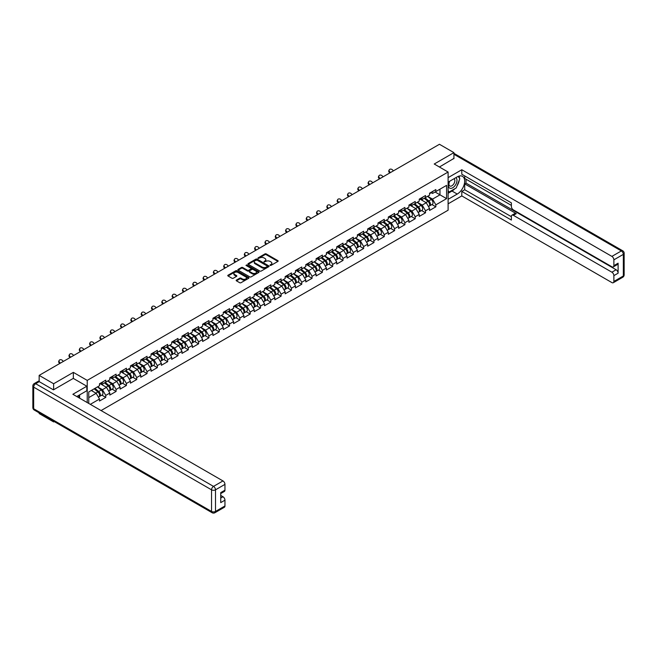 <?xml version="1.0" encoding="UTF-8"?>
<svg xmlns="http://www.w3.org/2000/svg" width="657" height="657" viewBox="0 0 657 657"><rect width="100%" height="100%" fill="white"/><g stroke="black" fill="none" stroke-linecap="round" stroke-linejoin="round"><path stroke-width="0.99" d="M270.101 265.395L271.012 265.395L277.903 261.412A0.92 0.534 0 0 0 277.903 260.665L266.225 253.922A0.92 0.534 0 0 0 264.927 253.922L258.029 257.905L258.029 258.431L259.827 257.914A2.94 1.692 0 0 1 263.983 257.914L264.96 258.472A2.94 1.692 0 0 1 265.822 259.671A2.94 1.692 0 0 1 264.96 260.87L264.065 261.913L265.863 261.396A2.94 1.692 0 0 1 270.019 261.396L270.996 261.962A2.94 1.692 0 0 1 271.858 263.161A2.94 1.692 0 0 1 270.996 264.36L270.101 265.395L270.101 264.87M236.438 280.079A0.92 0.534 0 0 0 236.438 280.826L239.715 282.715A0.92 0.534 0 0 0 241.012 282.715L248.666 278.297A0.92 0.534 0 0 0 248.666 277.55L236.988 270.799A0.92 0.534 0 0 0 235.691 270.799L228.028 275.226A0.92 0.534 0 0 0 228.028 275.973L231.987 278.256A0.92 0.534 0 0 0 233.284 278.256L236.561 276.367A0.92 0.534 0 0 0 236.561 275.62L234.598 274.486A2.456 1.421 0 0 1 233.884 273.484A2.456 1.421 0 0 1 235.395 272.17A2.456 1.421 0 0 1 238.072 272.483L245.767 276.917A2.456 1.421 0 0 1 246.482 277.919A2.456 1.421 0 0 1 244.971 279.233A2.456 1.421 0 0 1 242.293 278.921L241.012 278.182A0.92 0.534 0 0 0 239.715 278.182L236.438 280.079L236.438 280.826L239.715 278.946L239.715 278.182M73.346 372.371L53.636 383.745L39.157 375.385L439.451 144.277L453.93 152.638L434.228 164.012L448.107 172.035L87.225 380.387L73.346 372.371L73.346 378.44M259.893 271.062A0.92 0.534 0 0 0 261.19 271.062L268.853 266.643A0.92 0.534 0 0 0 268.853 265.896L257.166 259.145A0.92 0.534 0 0 0 255.869 259.145L248.215 263.572A0.92 0.534 0 0 0 248.215 264.319L259.893 271.062M246.235 265.535L246.884 265.625L246.884 264.861L258.759 271.719A0.92 0.534 0 0 1 258.759 272.466L251.105 276.893A0.92 0.534 0 0 1 249.808 276.893L238.121 270.15L241.398 268.27L241.398 267.506L238.121 269.395A0.92 0.534 0 0 0 238.121 270.15L238.121 269.395M241.398 268.27A0.92 0.534 0 0 1 242.696 268.27L242.696 267.506A0.92 0.534 0 0 0 241.398 267.506M242.696 267.506L247.434 270.241A0.92 0.534 0 0 0 248.732 270.241L250.908 268.984A0.92 0.534 0 0 0 250.908 268.237L245.973 265.387L246.884 264.861M87.225 402.56L87.225 380.387M101.079 410.559L448.107 210.207L448.107 172.035M101.851 395.128L105.777 397.395L105.777 395.407L102.467 389.683L97.573 386.858M105.777 397.395L99.494 401.016L99.494 399.037L90.305 404.342M88.752 403.439L88.752 391.95L99.494 385.749L99.494 383.762L105.777 380.14L105.777 382.119L109.809 379.795L109.809 377.808L116.092 374.178L116.092 376.165L120.124 373.841L120.124 371.854L126.407 368.224L126.407 370.211L130.439 367.887L130.439 365.9L136.722 362.27L136.722 364.257L140.754 361.925L140.754 359.946L147.037 356.316L147.037 358.303L151.069 355.971L151.069 353.992L157.352 350.362L157.352 352.349L161.384 350.017L161.384 348.029L167.666 344.408L167.666 346.395L171.699 344.063L171.699 342.075L177.981 338.454L177.981 340.433L182.014 338.109L182.014 336.121L188.296 332.499L188.296 334.479L192.329 332.155L192.329 330.167L198.611 326.537L198.611 328.525L202.643 326.2L202.643 324.213L208.926 320.583L208.926 322.571L212.958 320.238L212.958 318.259L219.241 314.629L219.241 316.617L223.273 314.284L223.273 312.305L229.548 308.675L229.548 310.662L233.588 308.33L233.588 306.351L239.862 302.721L239.862 304.708L243.903 302.376L243.903 300.389L250.177 296.767L250.177 298.754L254.218 296.422L254.218 294.435L260.492 290.813L260.492 292.792L264.533 290.468L264.533 288.48L270.807 284.859L270.807 286.838L274.848 284.514L274.848 282.526L281.122 278.897L281.122 280.884L285.154 278.56L285.154 276.572L291.437 272.942L291.437 274.93L295.469 272.598L295.469 270.618L301.752 266.988L301.752 268.976L305.784 266.643L305.784 264.664L312.067 261.034L312.067 263.022L316.099 260.689L316.099 258.702L322.382 255.08L322.382 257.068L326.414 254.735L326.414 252.748L332.697 249.126L332.697 251.105L336.729 248.781L336.729 246.794L343.011 243.172L343.011 245.151L347.044 242.827L347.044 240.84L353.326 237.21L353.326 239.197L357.359 236.873L357.359 234.886L363.641 231.256L363.641 233.243L367.674 230.919L367.674 228.932L373.956 225.302L373.956 227.289L377.989 224.957L377.989 222.978L384.271 219.348L384.271 221.335L388.303 219.003L388.303 217.024L394.586 213.394L394.586 215.381L398.618 213.049L398.618 211.061A3.088 1.782 60 0 1 398.618 211.168M400.318 210.593L401.599 211.332L404.901 209.427L404.901 207.44L398.618 211.061M404.901 209.427L408.933 207.095L408.933 205.107L415.216 201.485L415.216 203.465L419.248 201.141L419.248 199.153L425.531 195.531L425.531 197.511L429.563 195.186L429.563 193.199L435.846 189.569L435.846 191.557L446.588 185.356L446.588 198.636L435.846 204.844L432.536 199.12L427.65 196.295M431.92 204.565L435.846 206.824L435.846 204.844M435.846 206.824L429.563 210.454L429.563 208.466L425.531 210.798L422.221 205.074L417.335 202.249M421.605 210.519L425.531 212.786L425.531 210.798M425.531 212.786L419.248 216.408L419.248 214.42L415.216 216.753L411.906 211.028L407.02 208.203M411.29 216.473L415.216 218.74L415.216 216.753M415.216 218.74L408.933 222.362L408.933 220.382L404.901 222.707L401.599 216.982L396.705 214.157M400.975 222.427L404.901 224.694L404.901 222.707M404.901 224.694L398.618 228.316L398.618 226.337L394.586 228.661L391.285 222.937L386.39 220.111M390.66 228.381L394.586 230.648L394.586 228.661M394.586 230.648L388.303 234.278L388.303 232.291L384.271 234.615L380.97 228.891L376.075 226.065M380.346 234.335L384.271 236.602L384.271 234.615M384.271 236.602L377.989 240.232L377.989 238.245L373.956 240.577L370.655 234.845L365.76 232.02M370.031 240.29L373.956 242.556L373.956 240.577M373.956 242.556L367.674 246.186L367.674 244.199L363.641 246.531L360.34 240.799L355.445 237.974M359.716 246.252L363.641 248.51L363.641 246.531M363.641 248.51L357.359 252.14L357.359 250.153L353.326 252.485L350.025 246.761L345.13 243.936M349.409 252.206L353.326 254.473L353.326 252.485M353.326 254.473L347.044 258.094L347.044 256.107L343.011 258.439L339.71 252.715L334.815 249.89M339.094 258.16L343.011 260.427L343.011 258.439M343.011 260.427L336.729 264.048L336.729 262.069L332.697 264.393L329.395 258.669L324.501 255.844M328.779 264.114L332.697 266.381L332.697 264.393M332.697 266.381L326.414 270.002L326.414 268.023L322.382 270.347L319.08 264.623L314.186 261.798M318.464 270.068L322.382 272.335L322.382 270.347M322.382 272.335L316.099 275.965L316.099 273.977L312.067 276.301L308.765 270.577L303.871 267.752M308.149 276.022L312.067 278.289L312.067 276.301M312.067 278.289L305.784 281.919L305.784 279.931L301.752 282.255L298.45 276.531L293.556 273.706M297.835 281.976L301.752 284.243L301.752 282.255M301.752 284.243L295.469 287.873L295.469 285.885L291.437 288.218L288.136 282.485L283.241 279.66M287.52 287.938L291.437 290.197L291.437 288.218M291.437 290.197L285.154 293.827L285.154 291.839L281.122 294.172L277.821 288.439L272.926 285.623M277.205 293.893L281.122 296.151L281.122 294.172M281.122 296.151L274.848 299.781L274.848 297.793L270.807 300.126L267.506 294.402L262.611 291.577M266.89 299.847L270.807 302.113L270.807 300.126M270.807 302.113L264.533 305.735L264.533 303.748L260.492 306.08L257.191 300.356L252.296 297.531M256.575 305.801L260.492 308.067L260.492 306.08M260.492 308.067L254.218 311.689L254.218 309.71L250.177 312.034L246.876 306.31L241.981 303.485M246.26 311.755L250.177 314.021L250.177 312.034M250.177 314.021L243.903 317.643L243.903 315.664L239.862 317.988L236.561 312.264L231.666 309.439M235.945 317.709L239.862 319.975L239.862 317.988M239.862 319.975L233.588 323.605L233.588 321.618L229.548 323.942L226.246 318.218L221.352 315.393M225.63 323.663L229.548 325.929L229.548 323.942M229.548 325.929L223.273 329.559L223.273 327.572L219.241 329.904L215.931 324.172L211.037 321.347M215.315 329.617L219.241 331.884L219.241 329.904M219.241 331.884L212.958 335.513L212.958 333.526L208.926 335.858L205.616 330.126L200.722 327.301M205 335.579L208.926 337.838L208.926 335.858M208.926 337.838L202.643 341.468L202.643 339.48L198.611 341.812L195.301 336.088L190.407 333.263M194.686 341.533L198.611 343.792L198.611 341.812M198.611 343.792L192.329 347.422L192.329 345.434L188.296 347.767L184.987 342.042L180.092 339.217M184.371 347.487L188.296 349.754L188.296 347.767M188.296 349.754L182.014 353.376L182.014 351.388L177.981 353.721L174.672 347.996L169.777 345.171M174.056 353.441L177.981 355.708L177.981 353.721M177.981 355.708L171.699 359.33L171.699 357.351L167.666 359.675L164.357 353.951L159.462 351.125M163.741 359.395L167.666 361.662L167.666 359.675M167.666 361.662L161.384 365.284L161.384 363.305L157.352 365.629L154.042 359.905L149.147 357.08M153.426 365.349L157.352 367.616L157.352 365.629M157.352 367.616L151.069 371.246L151.069 369.259L147.037 371.583L143.727 365.859L138.832 363.034M143.111 371.304L147.037 373.57L147.037 371.583M147.037 373.57L140.754 377.2L140.754 375.213L136.722 377.545L133.412 371.813L128.517 368.988M132.796 377.258L136.722 379.524L136.722 377.545M136.722 379.524L130.439 383.154L130.439 381.167L126.407 383.499L123.097 377.767L118.203 374.942M122.481 383.22L126.407 385.478L126.407 383.499M126.407 385.478L120.124 389.108L120.124 387.121L116.092 389.453L112.782 383.729L107.888 380.904M112.166 389.174L116.092 391.441L116.092 389.453M116.092 391.441L109.809 395.062L109.809 393.075L105.777 395.407M101.194 383.294L102.467 384.033L105.777 382.119M102.467 389.683L106.5 387.351L100.332 383.787M109.809 393.075L106.5 387.351M111.509 377.34L112.782 378.079L116.092 376.165M112.782 383.729L116.815 381.397L110.647 377.832M120.124 387.121L116.815 381.397M121.824 371.386L123.097 372.117L126.407 370.211M123.097 377.767L127.13 375.443L120.962 371.878M130.439 381.167L127.13 375.443M132.139 365.432L133.412 366.163L136.722 364.257M133.412 371.813L137.444 369.489L131.277 365.924M140.754 375.213L137.444 369.489M142.454 359.469L143.727 360.208L147.037 358.303M143.727 365.859L147.759 363.535L141.592 359.97M151.069 369.259L147.759 363.535M152.761 353.515L154.042 354.254L157.352 352.349M154.042 359.905L158.074 357.58L151.907 354.016M161.384 363.305L158.074 357.58M163.076 347.561L164.357 348.3L167.666 346.395M164.357 353.951L168.389 351.618L162.222 348.062M171.699 357.351L168.389 351.618M173.391 341.607L174.672 342.346L177.981 340.433M174.672 347.996L178.704 345.664L172.536 342.1M182.014 351.388L178.704 345.664M183.705 335.653L184.987 336.392L188.296 334.479M184.987 342.042L189.019 339.71L182.851 336.146M192.329 345.434L189.019 339.71M194.02 329.699L195.301 330.438L198.611 328.525M195.301 336.088L199.334 333.756L193.166 330.192M202.643 339.48L199.334 333.756M204.335 323.745L205.616 324.476L208.926 322.571M205.616 330.126L209.649 327.802L203.481 324.238M212.958 333.526L209.649 327.802M214.65 317.783L215.931 318.522L219.241 316.617M215.931 324.172L219.964 321.848L213.796 318.284M223.273 327.572L219.964 321.848M224.965 311.829L226.246 312.568L229.548 310.662M226.246 318.218L230.278 315.894L224.111 312.33M233.588 321.618L230.278 315.894M235.28 305.875L236.561 306.614L239.862 304.708M236.561 312.264L240.593 309.932L234.426 306.376M243.903 315.664L240.593 309.932M245.595 299.921L246.876 300.66L250.177 298.754M246.876 306.31L250.908 303.977L244.741 300.413M254.218 309.71L250.908 303.977M255.91 293.966L257.191 294.706L260.492 292.792M257.191 300.356L261.223 298.023L255.056 294.459M264.533 303.748L261.223 298.023M266.225 288.012L267.506 288.752L270.807 286.838M267.506 294.402L271.538 292.069L265.371 288.505M274.848 297.793L271.538 292.069M276.54 282.058L277.821 282.797L281.122 280.884M277.821 288.439L281.853 286.115L275.685 282.551M285.154 291.839L281.853 286.115M286.854 276.104L288.136 276.835L291.437 274.93M288.136 282.485L292.168 280.161L285.992 276.597M295.469 285.885L292.168 280.161M297.169 270.142L298.45 270.881L301.752 268.976M298.45 276.531L302.483 274.207L296.307 270.643M305.784 279.931L302.483 274.207M307.484 264.188L308.765 264.927L312.067 263.022M308.765 270.577L312.798 268.253L306.622 264.689M316.099 273.977L312.798 268.253M317.799 258.234L319.08 258.973L322.382 257.068M319.08 264.623L323.113 262.291L316.937 258.735M326.414 268.023L323.113 262.291M328.114 252.28L329.395 253.019L332.697 251.105M329.395 258.669L333.428 256.337L327.252 252.773M336.729 262.069L333.428 256.337M338.429 246.326L339.71 247.065L343.011 245.151M339.71 252.715L343.742 250.383L337.567 246.818M347.044 256.107L343.742 250.383M348.744 240.372L350.025 241.111L353.326 239.197M350.025 246.761L354.057 244.429L347.882 240.864M357.359 250.153L354.057 244.429M359.059 234.418L360.34 235.149L363.641 233.243M360.34 240.799L364.372 238.475L358.196 234.91M367.674 244.199L364.372 238.475M369.374 228.455L370.655 229.194L373.956 227.289M370.655 234.845L374.687 232.521L368.511 228.956M377.989 238.245L374.687 232.521M379.689 222.501L380.97 223.24L384.271 221.335M380.97 228.891L385.002 226.566L378.826 223.002M388.303 232.291L385.002 226.566M390.003 216.547L391.285 217.286L394.586 215.381M391.285 222.937L395.317 220.612L389.141 217.048M398.618 226.337L395.317 220.612M401.599 216.982L405.632 214.65L399.456 211.094M408.933 220.382L405.632 214.65M410.633 204.639L411.906 205.378L415.216 203.465M411.906 211.028L415.947 208.696L409.771 205.132M419.248 214.42L415.947 208.696M420.948 198.685L422.221 199.424L425.531 197.511M422.221 205.074L426.262 202.742L420.086 199.178M429.563 208.466L426.262 202.742M431.263 192.731L432.536 193.47L435.846 191.557M432.536 199.12L439.976 194.825L439.976 189.175L446.588 185.356M435.082 192L446.588 198.636M453.93 158.633L453.93 152.638M53.636 421.227L53.636 421.917L39.157 413.557L39.157 412.867M53.636 383.745L53.636 389.741M39.157 375.385L39.157 381.61M53.636 421.917L54.244 421.572M88.752 397.6L96.185 393.305L91.298 390.48M99.494 399.037L96.185 393.305M270.356 265.485L270.996 265.124A2.94 1.692 0 0 0 271.858 263.925L271.858 263.161M265.822 259.671L265.822 260.435A2.94 1.692 0 0 1 264.96 261.634L264.319 262.003M277.903 260.665L277.903 261.412L266.225 254.686A0.92 0.534 0 0 0 264.927 254.686L258.283 258.521M268.853 265.896L268.853 266.643L257.166 259.909A0.92 0.534 0 0 0 255.869 259.909L248.223 264.328L248.215 263.572M267.227 266.528L267.227 266.003L256.977 260.082L255.13 260.632A2.94 1.692 0 0 0 254.267 261.831A2.94 1.692 0 0 0 255.13 263.03L262.135 267.07A2.94 1.692 0 0 0 266.29 267.07L267.227 266.528L267.227 267.292L267.227 266.767M254.267 261.831L254.267 262.595A2.94 1.692 0 0 0 255.13 263.794L255.13 263.03M267.227 267.292L266.29 267.834A2.94 1.692 0 0 1 262.135 267.834L255.13 263.794M242.696 268.27L247.434 271.004A0.92 0.534 0 0 0 248.732 271.004L250.908 269.748A0.92 0.534 0 0 0 251.179 269.37L251.179 268.606M246.884 265.625L258.751 272.474M252.354 273.082A2.456 1.421 0 0 0 255.031 273.386A2.456 1.421 0 0 0 256.542 272.08A2.456 1.421 0 0 0 255.819 271.07L253.117 269.51A0.92 0.534 0 0 0 251.82 269.51L249.644 270.766A0.92 0.534 0 0 0 249.644 271.513L252.354 273.082L252.354 273.846A2.456 1.421 0 0 0 255.031 274.15A2.456 1.421 0 0 0 256.542 272.836L256.542 272.08M249.373 271.136L249.373 271.899A0.92 0.534 0 0 0 249.644 272.277L249.644 271.513M252.354 273.846L249.644 272.277M246.482 277.919L246.482 278.683A2.456 1.421 0 0 1 244.971 279.997A2.456 1.421 0 0 1 242.293 279.685L241.012 278.946A0.92 0.534 0 0 0 239.715 278.946M233.884 273.484L233.884 274.248A2.456 1.421 0 0 0 234.598 275.25L234.598 274.486M236.553 276.375L234.598 275.25M248.658 278.305L236.988 271.563A0.92 0.534 0 0 0 235.691 271.563L228.045 275.981M428.775 201.986L428.315 201.715M429.366 205.92A3.088 1.782 -120 0 0 429.818 205.781A3.088 1.782 -120 0 0 430.376 203.621A3.088 1.782 -120 0 0 428.766 200.935L425.046 197.798M429.818 205.781L432.363 204.311A3.088 1.782 -120 0 0 432.914 202.151A3.088 1.782 -120 0 0 431.312 199.465L427.592 196.328M424.323 198.209L428.569 201.789A1.872 1.076 60 0 1 429.579 204.097M428.463 206.561L429.021 206.232A3.088 1.782 -120 0 0 429.579 204.081A3.088 1.782 -120 0 0 427.97 201.395L424.25 198.25M423.174 200.968L420.669 198.849M389.773 172.963L389.256 172.389A2.102 1.61 -152.4 0 1 388.878 170.557L389.24 169.867A2.102 1.61 27.6 0 0 389.617 171.699L390.414 172.586M393.395 170.869L392.599 169.982A2.102 1.61 27.6 0 0 389.24 169.867M430.392 192.723A3.088 1.782 60 0 1 429.818 193.56A3.088 1.782 60 0 1 429.563 193.667M432.938 191.253A3.088 1.782 60 0 1 432.363 192.09L429.818 193.56M449.478 181.357A6.077 3.507 120 0 0 449.331 187.886A6.077 3.507 120 0 0 454.825 185.89A6.077 3.507 120 0 0 455.868 177.669M449.823 181.16A4.164 2.406 120 0 0 449.807 185.988A4.164 2.406 120 0 0 453.363 184.477A4.164 2.406 120 0 0 453.971 178.778A4.164 2.406 120 0 0 453.954 178.77M458.184 176.405L459.81 178.712L456.245 187.91L449.101 192.033L448.107 190.62M448.107 191.458L449.101 192.033M78.355 395.621L79.891 398.323M448.107 182.145L457.239 176.881A10.52 6.077 120 0 1 462.495 176.355A10.52 6.077 120 0 1 464.105 184.789A10.52 6.077 120 0 1 457.239 194.061L448.107 199.326M448.107 203.834L461.797 195.926L461.797 191.425L511.384 220.054L511.384 216.465A2.809 1.618 -120 0 1 511.967 215.184A2.809 1.618 -120 0 1 513.372 215.324L611.889 272.203L616.118 269.756A2.809 1.618 60 0 1 618.106 273.197L618.106 263.194A2.809 1.618 60 0 1 617.523 264.475L613.293 266.914A2.809 1.618 -120 0 0 613.876 265.633L613.876 259.835A2.809 1.618 -120 0 0 611.889 256.394L621.341 250.941L453.93 154.28M466.027 179.205L466.027 183.106L464.704 183.87L464.704 189.742L461.797 191.425M464.704 175.928L464.704 178.441L511.384 205.395M613.293 266.914A2.809 1.618 -120 0 1 611.889 266.783L513.372 209.903A2.809 1.618 -120 0 1 511.384 206.462L511.384 202.873L461.797 174.245L461.797 169.744L611.889 256.394M448.107 177.645L461.797 169.744M461.797 195.926L611.889 282.584A2.809 1.618 -120 0 0 613.293 282.724A2.809 1.618 -120 0 0 613.876 281.442L613.876 275.636A2.809 1.618 -120 0 0 611.889 272.203M453.93 158.403L439.418 167.009M464.704 183.87L516.279 213.64L513.372 215.324M466.027 183.106L616.118 269.756M464.704 189.742L511.384 216.695M511.967 215.184L514.874 213.5A2.809 1.618 60 0 1 516.279 213.64M448.107 193.298L452.008 191.039A10.52 6.077 120 0 0 454.923 188.674M457.017 185.923A10.52 6.077 120 0 0 459.284 180.084M459.448 178.203A10.52 6.077 120 0 0 459.186 176.051M448.107 192.074L448.641 191.77M39.223 381.643L35.659 383.704A2.809 1.618 -120 0 0 34.254 383.565L37.827 381.503A2.809 1.618 60 0 1 39.223 381.643L53.439 389.856L73.28 378.399L86.831 386.226L86.831 390.734L77.444 396.155A10.52 6.077 120 0 0 76.812 396.549M86.831 386.226L72.878 394.282L222.969 480.932A2.809 1.618 60 0 1 224.957 484.373L224.957 490.171A2.809 1.618 60 0 1 224.374 491.461L220.727 493.563M79.628 397.428L79.628 394.89M220.727 498.039L222.969 496.741A2.809 1.618 60 0 1 224.957 500.174L224.957 505.98A2.809 1.618 60 0 1 224.374 507.261L214.921 512.723A2.809 1.618 -120 0 0 215.504 511.433L224.957 505.98M224.957 490.171L220.727 492.619L220.727 502.621L224.957 500.174M222.969 496.741L220.727 495.444M418.46 207.94L418 207.669M419.051 211.874A3.088 1.782 -120 0 0 419.503 211.735A3.088 1.782 -120 0 0 420.061 209.575A3.088 1.782 -120 0 0 418.452 206.889L414.731 203.752M419.503 211.735L422.049 210.265A3.088 1.782 -120 0 0 422.607 208.105A3.088 1.782 -120 0 0 420.997 205.419L417.277 202.282M414.009 204.163L418.254 207.743A1.872 1.076 60 0 1 419.265 210.051M418.148 212.515L418.706 212.195A3.088 1.782 -120 0 0 419.265 210.035A3.088 1.782 -120 0 0 417.655 207.349L413.935 204.204M412.859 206.922L410.354 204.803M408.145 213.895L407.685 213.624M408.736 217.828A3.088 1.782 -120 0 0 409.188 217.689A3.088 1.782 -120 0 0 409.746 215.529A3.088 1.782 -120 0 0 408.137 212.843L404.416 209.706M409.188 217.689L411.734 216.219A3.088 1.782 -120 0 0 412.292 214.059A3.088 1.782 -120 0 0 410.682 211.373L406.962 208.236M403.694 210.117L407.94 213.697A1.872 1.076 60 0 1 408.95 216.005M407.833 218.469L408.391 218.149A3.088 1.782 -120 0 0 408.95 215.989A3.088 1.782 -120 0 0 407.34 213.303L403.62 210.166M402.552 212.876L400.039 210.757M397.83 219.849L397.37 219.578M398.421 223.782A3.088 1.782 -120 0 0 398.873 223.643A3.088 1.782 -120 0 0 399.431 221.491A3.088 1.782 -120 0 0 397.822 218.797L394.101 215.66M398.873 223.643L401.419 222.173A3.088 1.782 -120 0 0 401.977 220.021A3.088 1.782 -120 0 0 400.368 217.327L396.647 214.19M393.387 216.071L397.625 219.652A1.872 1.076 60 0 1 398.635 221.959M397.518 224.423L398.076 224.103A3.088 1.782 -120 0 0 398.635 221.943A3.088 1.782 -120 0 0 397.025 219.257L393.305 216.12M392.237 218.83L389.724 216.711M387.515 225.803L387.055 225.54M388.106 229.736A3.088 1.782 -120 0 0 388.558 229.597A3.088 1.782 -120 0 0 389.116 227.445A3.088 1.782 -120 0 0 387.507 224.751L383.787 221.614M388.558 229.597L391.104 228.127A3.088 1.782 -120 0 0 391.662 225.975A3.088 1.782 -120 0 0 390.053 223.281L386.332 220.144M383.072 222.025L387.31 225.614A1.872 1.076 60 0 1 388.32 227.913M387.203 230.377L387.761 230.057A3.088 1.782 -120 0 0 388.32 227.897A3.088 1.782 -120 0 0 386.71 225.211L382.99 222.074M381.922 224.784L379.409 222.666M377.2 231.757L376.74 231.494M377.8 235.691A3.088 1.782 -120 0 0 378.243 235.551A3.088 1.782 -120 0 0 378.802 233.399A3.088 1.782 -120 0 0 377.192 230.706L373.472 227.568M378.243 235.551L380.789 234.081A3.088 1.782 -120 0 0 381.347 231.929A3.088 1.782 -120 0 0 379.738 229.244L376.018 226.098M372.757 227.987L376.995 231.568A1.872 1.076 60 0 1 378.005 233.867M376.888 236.339L377.455 236.011A3.088 1.782 -120 0 0 378.005 233.859A3.088 1.782 -120 0 0 376.395 231.165L372.675 228.028M371.607 230.738L369.094 228.62M379.459 178.918L378.941 178.351A2.102 1.61 -152.4 0 1 378.563 176.511L378.925 175.821A2.102 1.61 27.6 0 0 379.303 177.653L380.099 178.54M383.08 176.823L382.284 175.936A2.102 1.61 27.6 0 0 378.925 175.821M420.078 198.677A3.088 1.782 60 0 1 419.503 199.514A3.088 1.782 60 0 1 419.248 199.621M422.623 197.207A3.088 1.782 60 0 1 422.049 198.044L419.503 199.514M369.144 184.872L368.626 184.305A2.102 1.61 -152.4 0 1 368.248 182.465L368.618 181.775A2.102 1.61 27.6 0 0 368.988 183.607L369.784 184.502M372.765 182.777L371.969 181.89A2.102 1.61 27.6 0 0 368.618 181.775M409.763 204.631A3.088 1.782 60 0 1 409.188 205.469A3.088 1.782 60 0 1 408.933 205.575M412.309 203.161A3.088 1.782 60 0 1 411.734 204.007L409.188 205.469M358.829 190.826L358.311 190.259A2.102 1.61 -152.4 0 1 357.934 188.419L358.303 187.73A2.102 1.61 27.6 0 0 358.673 189.569L359.469 190.456M362.45 188.731L361.654 187.845A2.102 1.61 27.6 0 0 358.303 187.73M399.448 210.585A3.088 1.782 60 0 1 398.873 211.431A3.088 1.782 60 0 1 398.618 211.529M401.994 209.115A3.088 1.782 60 0 1 401.419 209.961L398.873 211.431M348.514 196.78L347.996 196.213A2.102 1.61 -152.4 0 1 347.627 194.382L347.988 193.684A2.102 1.61 27.6 0 0 348.358 195.523L349.154 196.41M352.136 194.694L351.339 193.807A2.102 1.61 27.6 0 0 347.988 193.684M389.133 216.539A3.088 1.782 60 0 1 388.558 217.385A3.088 1.782 60 0 1 388.303 217.483M391.679 215.069A3.088 1.782 60 0 1 391.104 215.915L388.558 217.385M338.199 202.734L337.682 202.167A2.102 1.61 -152.4 0 1 337.312 200.336L337.673 199.646A2.102 1.61 27.6 0 0 338.043 201.477L338.84 202.364M341.821 200.648L341.024 199.761A2.102 1.61 27.6 0 0 337.673 199.646M378.818 222.493A3.088 1.782 60 0 1 378.243 223.339A3.088 1.782 60 0 1 377.989 223.446M381.364 221.031A3.088 1.782 60 0 1 380.789 221.869L378.243 223.339M366.885 237.711L366.425 237.448M367.485 241.645A3.088 1.782 -120 0 0 367.928 241.505A3.088 1.782 -120 0 0 368.487 239.353A3.088 1.782 -120 0 0 366.877 236.668L363.157 233.522M367.928 241.505L370.474 240.043A3.088 1.782 -120 0 0 371.033 237.883A3.088 1.782 -120 0 0 369.423 235.198L365.703 232.052M362.442 233.941L366.68 237.522A1.872 1.076 60 0 1 367.69 239.821M366.573 242.293L367.14 241.965A3.088 1.782 -120 0 0 367.69 239.813A3.088 1.782 -120 0 0 366.08 237.12L362.36 233.982M361.293 236.692L358.779 234.574M327.884 208.696L327.367 208.121A2.102 1.61 -152.4 0 1 326.997 206.29L327.358 205.6A2.102 1.61 27.6 0 0 327.728 207.431L328.525 208.318M331.506 206.602L330.709 205.715A2.102 1.61 27.6 0 0 327.358 205.6M368.503 228.455A3.088 1.782 60 0 1 367.928 229.293A3.088 1.782 60 0 1 367.674 229.4M371.049 226.985A3.088 1.782 60 0 1 370.474 227.823L367.928 229.293M356.579 243.673L356.11 243.402M357.17 247.607A3.088 1.782 -120 0 0 357.613 247.467A3.088 1.782 -120 0 0 358.172 245.307A3.088 1.782 -120 0 0 356.562 242.622L352.842 239.477M357.613 247.467L360.159 245.997A3.088 1.782 -120 0 0 360.718 243.837A3.088 1.782 -120 0 0 359.108 241.152L355.388 238.006M352.127 239.895L356.373 243.476A1.872 1.076 60 0 1 357.375 245.775M356.258 248.247L356.825 247.919A3.088 1.782 -120 0 0 357.375 245.767A3.088 1.782 -120 0 0 355.766 243.082L352.045 239.936M350.978 242.647L348.465 240.528M317.569 214.65L317.052 214.075A2.102 1.61 -152.4 0 1 316.682 212.244L317.044 211.554A2.102 1.61 27.6 0 0 317.413 213.385L318.218 214.272M321.191 212.556L320.394 211.669A2.102 1.61 27.6 0 0 317.044 211.554M358.188 234.409A3.088 1.782 60 0 1 357.613 235.247A3.088 1.782 60 0 1 357.359 235.354M360.734 232.939A3.088 1.782 60 0 1 360.159 233.777L357.613 235.247M346.264 249.627L345.796 249.356M346.855 253.561A3.088 1.782 -120 0 0 347.298 253.421A3.088 1.782 -120 0 0 347.857 251.261A3.088 1.782 -120 0 0 346.247 248.576L342.527 245.439M347.298 253.421L349.844 251.951A3.088 1.782 -120 0 0 350.403 249.791A3.088 1.782 -120 0 0 348.793 247.106L345.073 243.969M341.812 245.849L346.058 249.43A1.872 1.076 60 0 1 347.06 251.738M345.943 254.202L346.51 253.881A3.088 1.782 -120 0 0 347.06 251.721A3.088 1.782 -120 0 0 345.451 249.036L341.73 245.89M340.663 248.609L338.15 246.49M307.254 220.604L306.737 220.029A2.102 1.61 -152.4 0 1 306.367 218.198L306.729 217.508A2.102 1.61 27.6 0 0 307.106 219.339L307.903 220.226M310.876 218.51L310.079 217.623A2.102 1.61 27.6 0 0 306.729 217.508M347.873 240.363A3.088 1.782 60 0 1 347.298 241.201A3.088 1.782 60 0 1 347.044 241.308M350.419 238.893A3.088 1.782 60 0 1 349.844 239.731L347.298 241.201M335.949 255.581L335.481 255.31M336.54 259.515A3.088 1.782 -120 0 0 336.984 259.375A3.088 1.782 -120 0 0 337.542 257.216A3.088 1.782 -120 0 0 335.932 254.53L332.212 251.393M336.984 259.375L339.529 257.905A3.088 1.782 -120 0 0 340.088 255.745A3.088 1.782 -120 0 0 338.478 253.06L334.758 249.923M331.498 251.803L335.743 255.384A1.872 1.076 60 0 1 336.745 257.692M335.628 260.156L336.195 259.835A3.088 1.782 -120 0 0 336.745 257.675A3.088 1.782 -120 0 0 335.136 254.99L331.415 251.845M330.348 254.563L327.835 252.444M296.939 226.558L296.422 225.992A2.102 1.61 -152.4 0 1 296.052 224.152L296.414 223.462A2.102 1.61 27.6 0 0 296.792 225.294L297.588 226.18M300.561 224.464L299.764 223.577A2.102 1.61 27.6 0 0 296.414 223.462M337.558 246.318A3.088 1.782 60 0 1 336.984 247.155A3.088 1.782 60 0 1 336.729 247.262M340.104 244.847A3.088 1.782 60 0 1 339.529 245.685L336.984 247.155M325.634 261.535L325.166 261.264M326.225 265.469A3.088 1.782 -120 0 0 326.669 265.329A3.088 1.782 -120 0 0 327.227 263.17A3.088 1.782 -120 0 0 325.617 260.484L321.897 257.347M326.669 265.329L329.214 263.859A3.088 1.782 -120 0 0 329.773 261.7A3.088 1.782 -120 0 0 328.163 259.014L324.443 255.877M321.183 257.758L325.429 261.338A1.872 1.076 60 0 1 326.439 263.646M325.314 266.11L325.88 265.789A3.088 1.782 -120 0 0 326.43 263.629A3.088 1.782 -120 0 0 324.821 260.944L321.101 257.807M320.033 260.517L317.52 258.398M286.624 232.512L286.115 231.946A2.102 1.61 -152.4 0 1 285.738 230.106L286.099 229.416A2.102 1.61 27.6 0 0 286.477 231.256L287.273 232.143M290.246 230.418L289.45 229.531A2.102 1.61 27.6 0 0 286.099 229.416M327.243 252.272A3.088 1.782 60 0 1 326.669 253.117A3.088 1.782 60 0 1 326.414 253.216M329.789 250.802A3.088 1.782 60 0 1 329.214 251.647L326.669 253.117M315.319 267.489L314.851 267.227M315.91 271.423A3.088 1.782 -120 0 0 316.354 271.284A3.088 1.782 -120 0 0 316.912 269.132A3.088 1.782 -120 0 0 315.303 266.438L311.582 263.301M316.354 271.284L318.9 269.813A3.088 1.782 -120 0 0 319.458 267.662A3.088 1.782 -120 0 0 317.848 264.968L314.128 261.831M310.868 263.712L315.114 267.292A1.872 1.076 60 0 1 316.124 269.6M314.999 272.064L315.565 271.743A3.088 1.782 -120 0 0 316.116 269.584A3.088 1.782 -120 0 0 314.514 266.898L310.786 263.761M309.718 266.471L307.205 264.352M276.31 238.466L275.8 237.9A2.102 1.61 -152.4 0 1 275.423 236.068L275.784 235.37A2.102 1.61 27.6 0 0 276.162 237.21L276.958 238.097M279.931 236.38L279.135 235.485A2.102 1.61 27.6 0 0 275.784 235.37M316.929 258.226A3.088 1.782 60 0 1 316.354 259.072A3.088 1.782 60 0 1 316.099 259.17M319.474 256.756A3.088 1.782 60 0 1 318.9 257.601L316.354 259.072M305.004 273.443L304.536 273.181M305.595 277.377A3.088 1.782 -120 0 0 306.039 277.238A3.088 1.782 -120 0 0 306.597 275.086A3.088 1.782 -120 0 0 304.988 272.392L301.267 269.255M306.039 277.238L308.585 275.768A3.088 1.782 -120 0 0 309.143 273.616A3.088 1.782 -120 0 0 307.533 270.922L303.813 267.785M300.553 269.666L304.799 273.255A1.872 1.076 60 0 1 305.809 275.554M304.684 278.026L305.25 277.697A3.088 1.782 -120 0 0 305.801 275.538A3.088 1.782 -120 0 0 304.199 272.852L300.471 269.715M299.403 272.425L296.89 270.306M265.995 244.42L265.485 243.854A2.102 1.61 -152.4 0 1 265.108 242.022L265.469 241.324A2.102 1.61 27.6 0 0 265.847 243.164L266.643 244.051M269.616 242.334L268.82 241.448A2.102 1.61 27.6 0 0 265.469 241.324M306.614 264.18A3.088 1.782 60 0 1 306.039 265.026A3.088 1.782 60 0 1 305.784 265.132M309.16 262.71A3.088 1.782 60 0 1 308.585 263.556L306.039 265.026M294.689 279.397L294.221 279.135M295.28 283.331A3.088 1.782 -120 0 0 295.724 283.192A3.088 1.782 -120 0 0 296.282 281.04A3.088 1.782 -120 0 0 294.673 278.354L290.952 275.209M295.724 283.192L298.27 281.722A3.088 1.782 -120 0 0 298.828 279.57A3.088 1.782 -120 0 0 297.219 276.884L293.498 273.739M290.238 275.628L294.484 279.209A1.872 1.076 60 0 1 295.494 281.508M294.369 283.98L294.936 283.652A3.088 1.782 -120 0 0 295.486 281.5A3.088 1.782 -120 0 0 293.884 278.806L290.156 275.669M289.088 278.379L286.575 276.26M255.68 250.374L255.171 249.808A2.102 1.61 -152.4 0 1 254.793 247.976L255.154 247.287A2.102 1.61 27.6 0 0 255.532 249.118L256.329 250.005M259.301 248.289L258.505 247.402A2.102 1.61 27.6 0 0 255.154 247.287M296.299 270.142A3.088 1.782 60 0 1 295.724 270.98A3.088 1.782 60 0 1 295.469 271.086M298.845 268.672A3.088 1.782 60 0 1 298.27 269.51L295.724 270.98M284.374 285.352L283.906 285.089M284.966 289.285A3.088 1.782 -120 0 0 285.409 289.154A3.088 1.782 -120 0 0 285.967 286.994A3.088 1.782 -120 0 0 284.358 284.309L280.638 281.163M285.409 289.154L287.955 287.684A3.088 1.782 -120 0 0 288.513 285.524A3.088 1.782 -120 0 0 286.904 282.839L283.183 279.693M279.923 281.582L284.169 285.163A1.872 1.076 60 0 1 285.179 287.462M284.054 289.934L284.621 289.606A3.088 1.782 -120 0 0 285.171 287.454A3.088 1.782 -120 0 0 283.569 284.76L279.841 281.623M278.773 284.333L276.26 282.214M245.365 256.337L244.856 255.762A2.102 1.61 -152.4 0 1 244.478 253.93L244.839 253.241A2.102 1.61 27.6 0 0 245.217 255.072L246.014 255.959M248.987 254.243L248.19 253.356A2.102 1.61 27.6 0 0 244.839 253.241M285.984 276.096A3.088 1.782 60 0 1 285.409 276.934A3.088 1.782 60 0 1 285.154 277.04M288.53 274.626A3.088 1.782 60 0 1 287.955 275.464L285.409 276.934M274.059 291.314L273.591 291.043M274.651 295.248A3.088 1.782 -120 0 0 275.094 295.108A3.088 1.782 -120 0 0 275.653 292.948A3.088 1.782 -120 0 0 274.043 290.263L270.323 287.117M275.094 295.108L277.64 293.638A3.088 1.782 -120 0 0 278.198 291.478A3.088 1.782 -120 0 0 276.589 288.793L272.869 285.655M269.608 287.536L273.854 291.117A1.872 1.076 60 0 1 274.864 293.424M273.739 295.888L274.306 295.56A3.088 1.782 -120 0 0 274.856 293.408A3.088 1.782 -120 0 0 273.255 290.723L269.526 287.577M268.458 290.287L265.945 288.177M235.05 262.291L234.541 261.716A2.102 1.61 -152.4 0 1 234.163 259.885L234.524 259.195A2.102 1.61 27.6 0 0 234.902 261.026L235.699 261.913M238.672 260.197L237.875 259.31A2.102 1.61 27.6 0 0 234.524 259.195M275.669 282.05A3.088 1.782 60 0 1 275.094 282.888A3.088 1.782 60 0 1 274.848 282.995M278.215 280.58A3.088 1.782 60 0 1 277.64 281.418L275.094 282.888M263.744 297.268L263.276 296.997M264.336 301.202A3.088 1.782 -120 0 0 264.779 301.062A3.088 1.782 -120 0 0 265.338 298.902A3.088 1.782 -120 0 0 263.728 296.217L260.008 293.079M264.779 301.062L267.325 299.592A3.088 1.782 -120 0 0 267.884 297.432A3.088 1.782 -120 0 0 266.274 294.747L262.554 291.609M259.293 293.49L263.539 297.071A1.872 1.076 60 0 1 264.549 299.378M263.424 301.842L263.991 301.522A3.088 1.782 -120 0 0 264.541 299.362A3.088 1.782 -120 0 0 262.94 296.677L259.219 293.531M258.144 296.25L255.63 294.131M224.735 268.245L224.226 267.678A2.102 1.61 -152.4 0 1 223.848 265.839L224.209 265.149A2.102 1.61 27.6 0 0 224.587 266.98L225.384 267.867M228.357 266.151L227.56 265.264A2.102 1.61 27.6 0 0 224.209 265.149M265.354 288.004A3.088 1.782 60 0 1 264.779 288.842A3.088 1.782 60 0 1 264.533 288.949M267.9 286.534A3.088 1.782 60 0 1 267.325 287.372L264.779 288.842M253.43 303.222L252.961 302.951M254.021 307.156A3.088 1.782 -120 0 0 254.464 307.016A3.088 1.782 -120 0 0 255.023 304.856A3.088 1.782 -120 0 0 253.413 302.171L249.693 299.034M254.464 307.016L257.01 305.546A3.088 1.782 -120 0 0 257.569 303.386A3.088 1.782 -120 0 0 255.959 300.701L252.239 297.564M248.978 299.444L253.224 303.025A1.872 1.076 60 0 1 254.234 305.333M253.109 307.796L253.676 307.476A3.088 1.782 -120 0 0 254.226 305.316A3.088 1.782 -120 0 0 252.625 302.631L248.904 299.493M247.829 302.204L245.316 300.085M214.42 274.199L213.911 273.632A2.102 1.61 -152.4 0 1 213.533 271.793L213.895 271.103A2.102 1.61 27.6 0 0 214.272 272.934L215.069 273.821M218.042 272.105L217.245 271.218A2.102 1.61 27.6 0 0 213.895 271.103M255.039 293.958A3.088 1.782 60 0 1 254.464 294.796A3.088 1.782 60 0 1 254.218 294.903M257.585 292.488A3.088 1.782 60 0 1 257.01 293.326L254.464 294.796M243.115 309.176L242.647 308.905M243.706 313.11A3.088 1.782 -120 0 0 244.149 312.97A3.088 1.782 -120 0 0 244.708 310.81A3.088 1.782 -120 0 0 243.098 308.125L239.378 304.988M244.149 312.97L246.695 311.5A3.088 1.782 -120 0 0 247.254 309.348A3.088 1.782 -120 0 0 245.644 306.655L241.924 303.518M238.663 305.398L242.909 308.979A1.872 1.076 60 0 1 243.919 311.287M242.794 313.75L243.361 313.43A3.088 1.782 -120 0 0 243.911 311.27A3.088 1.782 -120 0 0 242.31 308.585L238.59 305.448M237.514 308.158L235.001 306.039M204.105 280.153L203.596 279.586A2.102 1.61 -152.4 0 1 203.218 277.747L203.58 277.057A2.102 1.61 27.6 0 0 203.957 278.897L204.754 279.783M207.727 278.059L206.93 277.172A2.102 1.61 27.6 0 0 203.58 277.057M244.724 299.912A3.088 1.782 60 0 1 244.149 300.758A3.088 1.782 60 0 1 243.903 300.857M247.27 298.442A3.088 1.782 60 0 1 246.695 299.288L244.149 300.758M232.8 315.13L232.332 314.867M233.391 319.064A3.088 1.782 -120 0 0 233.835 318.924A3.088 1.782 -120 0 0 234.393 316.773A3.088 1.782 -120 0 0 232.783 314.079L229.063 310.942M233.835 318.924L236.38 317.454A3.088 1.782 -120 0 0 236.939 315.303A3.088 1.782 -120 0 0 235.329 312.609L231.609 309.472M228.349 311.352L232.594 314.933A1.872 1.076 60 0 1 233.605 317.241M232.479 319.704L233.046 319.384A3.088 1.782 -120 0 0 233.596 317.224A3.088 1.782 -120 0 0 231.995 314.539L228.275 311.402M227.199 314.112L224.686 311.993M193.79 286.107L193.281 285.54A2.102 1.61 -152.4 0 1 192.903 283.709L193.265 283.011A2.102 1.61 27.6 0 0 193.643 284.851L194.439 285.738M197.412 284.021L196.615 283.134A2.102 1.61 27.6 0 0 193.265 283.011M234.409 305.866A3.088 1.782 60 0 1 233.835 306.712A3.088 1.782 60 0 1 233.588 306.811M236.955 304.396A3.088 1.782 60 0 1 236.38 305.242L233.835 306.712M222.485 321.084L222.017 320.821M223.076 325.018A3.088 1.782 -120 0 0 223.528 324.878A3.088 1.782 -120 0 0 224.078 322.727A3.088 1.782 -120 0 0 222.468 320.033L218.748 316.896M223.528 324.878L226.065 323.408A3.088 1.782 -120 0 0 226.624 321.257A3.088 1.782 -120 0 0 225.014 318.563L221.294 315.426M218.034 317.315L222.28 320.895A1.872 1.076 60 0 1 223.29 323.195M222.165 325.667L222.731 325.338A3.088 1.782 -120 0 0 223.281 323.187A3.088 1.782 -120 0 0 221.68 320.493L217.96 317.356M216.884 320.066L214.371 317.947M183.475 292.061L182.966 291.494A2.102 1.61 -152.4 0 1 182.589 289.663L182.95 288.965A2.102 1.61 27.6 0 0 183.328 290.805L184.124 291.692M187.097 289.975L186.301 289.088A2.102 1.61 27.6 0 0 182.95 288.965M224.094 311.82A3.088 1.782 60 0 1 223.528 312.666A3.088 1.782 60 0 1 223.273 312.773M226.64 310.35A3.088 1.782 60 0 1 226.065 311.196L223.528 312.666M212.17 327.038L211.71 326.775M212.761 330.972A3.088 1.782 -120 0 0 213.213 330.832A3.088 1.782 -120 0 0 213.763 328.681A3.088 1.782 -120 0 0 212.154 325.995L208.433 322.85M213.213 330.832L215.759 329.362A3.088 1.782 -120 0 0 216.309 327.211A3.088 1.782 -120 0 0 214.699 324.525L210.979 321.38M207.719 323.269L211.965 326.849A1.872 1.076 60 0 1 212.975 329.149M211.85 331.621L212.416 331.292A3.088 1.782 -120 0 0 212.967 329.141A3.088 1.782 -120 0 0 211.365 326.447L207.645 323.31M206.569 326.02L204.056 323.901M173.161 298.015L172.651 297.449A2.102 1.61 -152.4 0 1 172.274 295.617L172.635 294.927A2.102 1.61 27.6 0 0 173.013 296.759L173.809 297.646M176.782 295.929L175.986 295.042A2.102 1.61 27.6 0 0 172.635 294.927M213.78 317.783A3.088 1.782 60 0 1 213.213 318.62A3.088 1.782 60 0 1 212.958 318.727M216.325 316.313A3.088 1.782 60 0 1 215.759 317.15L213.213 318.62M201.855 332.992L201.395 332.729M202.446 336.926A3.088 1.782 -120 0 0 202.898 336.795A3.088 1.782 -120 0 0 203.448 334.635A3.088 1.782 -120 0 0 201.839 331.949L198.118 328.804M202.898 336.795L205.444 335.325A3.088 1.782 -120 0 0 205.994 333.165A3.088 1.782 -120 0 0 204.384 330.479L200.664 327.334M197.404 329.223L201.65 332.803A1.872 1.076 60 0 1 202.66 335.103M201.543 337.575L202.101 337.246A3.088 1.782 -120 0 0 202.652 335.095A3.088 1.782 -120 0 0 201.05 332.401L197.33 329.264M196.254 331.974L193.741 329.855M162.846 303.977L162.336 303.403A2.102 1.61 -152.4 0 1 161.959 301.571L162.32 300.881A2.102 1.61 27.6 0 0 162.698 302.713L163.494 303.6M166.467 301.883L165.671 300.996A2.102 1.61 27.6 0 0 162.32 300.881M203.465 323.737A3.088 1.782 60 0 1 202.898 324.574A3.088 1.782 60 0 1 202.643 324.681M206.011 322.267A3.088 1.782 60 0 1 205.444 323.104L202.898 324.574M191.54 338.955L191.08 338.683M192.131 342.888A3.088 1.782 -120 0 0 192.583 342.749A3.088 1.782 -120 0 0 193.133 340.589A3.088 1.782 -120 0 0 191.524 337.903L187.803 334.766M192.583 342.749L195.129 341.279A3.088 1.782 -120 0 0 195.679 339.119A3.088 1.782 -120 0 0 194.07 336.433L190.349 333.296M187.089 335.177L191.335 338.757A1.872 1.076 60 0 1 192.345 341.065M191.228 343.529L191.787 343.2A3.088 1.782 -120 0 0 192.337 341.049A3.088 1.782 -120 0 0 190.735 338.363L187.015 335.218M185.939 337.936L183.426 335.817M152.531 309.932L152.022 309.357A2.102 1.61 -152.4 0 1 151.644 307.525L152.005 306.835A2.102 1.61 27.6 0 0 152.383 308.667L153.18 309.554M156.152 307.837L155.356 306.95A2.102 1.61 27.6 0 0 152.005 306.835M193.158 329.691A3.088 1.782 60 0 1 192.583 330.528A3.088 1.782 60 0 1 192.329 330.635M195.696 328.221A3.088 1.782 60 0 1 195.129 329.058L192.583 330.528M181.225 344.909L180.765 344.638M181.817 348.842A3.088 1.782 -120 0 0 182.268 348.703A3.088 1.782 -120 0 0 182.818 346.543A3.088 1.782 -120 0 0 181.209 343.857L177.489 340.72M182.268 348.703L184.814 347.233A3.088 1.782 -120 0 0 185.364 345.073A3.088 1.782 -120 0 0 183.755 342.387L180.034 339.25M176.774 341.131L181.02 344.711A1.872 1.076 60 0 1 182.03 347.019M180.913 349.483L181.472 349.163A3.088 1.782 -120 0 0 182.03 347.003A3.088 1.782 -120 0 0 180.42 344.317L176.7 341.172M175.624 343.89L173.111 341.771M142.216 315.886L141.707 315.319A2.102 1.61 -152.4 0 1 141.329 313.479L141.69 312.789A2.102 1.61 27.6 0 0 142.068 314.621L142.865 315.508M145.838 313.791L145.041 312.904A2.102 1.61 27.6 0 0 141.69 312.789M182.843 335.645A3.088 1.782 60 0 1 182.268 336.483A3.088 1.782 60 0 1 182.014 336.589M185.389 334.175A3.088 1.782 60 0 1 184.814 335.013L182.268 336.483M170.91 350.863L170.45 350.592M171.502 354.796A3.088 1.782 -120 0 0 171.953 354.657A3.088 1.782 -120 0 0 172.504 352.497A3.088 1.782 -120 0 0 170.894 349.811L167.174 346.674M171.953 354.657L174.499 353.187A3.088 1.782 -120 0 0 175.049 351.027A3.088 1.782 -120 0 0 173.44 348.341L169.72 345.204M166.459 347.085L170.705 350.666A1.872 1.076 60 0 1 171.715 352.973M170.598 355.437L171.157 355.117A3.088 1.782 -120 0 0 171.715 352.957A3.088 1.782 -120 0 0 170.106 350.271L166.385 347.134M165.309 349.844L162.796 347.725M131.901 321.84L131.392 321.273A2.102 1.61 -152.4 0 1 131.014 319.433L131.375 318.744A2.102 1.61 27.6 0 0 131.753 320.575L132.55 321.47M135.523 319.745L134.726 318.859A2.102 1.61 27.6 0 0 131.375 318.744M172.528 341.599A3.088 1.782 60 0 1 171.953 342.437A3.088 1.782 60 0 1 171.699 342.543M175.074 340.129A3.088 1.782 60 0 1 174.499 340.975L171.953 342.437M160.595 356.817L160.136 356.546M161.187 360.75A3.088 1.782 -120 0 0 161.638 360.611A3.088 1.782 -120 0 0 162.189 358.459A3.088 1.782 -120 0 0 160.587 355.766L156.859 352.628M161.638 360.611L164.184 359.141A3.088 1.782 -120 0 0 164.735 356.989A3.088 1.782 -120 0 0 163.125 354.295L159.405 351.158M156.144 353.039L160.39 356.62A1.872 1.076 60 0 1 161.4 358.927M160.283 361.391L160.842 361.071A3.088 1.782 -120 0 0 161.4 358.911A3.088 1.782 -120 0 0 159.791 356.225L156.07 353.088M154.995 355.798L152.481 353.68M121.586 327.794L121.077 327.227A2.102 1.61 -152.4 0 1 120.699 325.387L121.06 324.698A2.102 1.61 27.6 0 0 121.438 326.537L122.235 327.424M125.208 325.7L124.411 324.813A2.102 1.61 27.6 0 0 121.06 324.698M162.213 347.553A3.088 1.782 60 0 1 161.638 348.399A3.088 1.782 60 0 1 161.384 348.497M164.759 346.083A3.088 1.782 60 0 1 164.184 346.929L161.638 348.399M150.281 362.771L149.821 362.508M150.872 366.705A3.088 1.782 -120 0 0 151.324 366.565A3.088 1.782 -120 0 0 151.874 364.413A3.088 1.782 -120 0 0 150.272 361.72L146.544 358.582M151.324 366.565L153.869 365.095A3.088 1.782 -120 0 0 154.42 362.943A3.088 1.782 -120 0 0 152.81 360.25L149.09 357.112M145.829 358.993L150.075 362.582A1.872 1.076 60 0 1 151.085 364.881M149.968 367.345L150.527 367.025A3.088 1.782 -120 0 0 151.085 364.865A3.088 1.782 -120 0 0 149.476 362.179L145.755 359.042M144.68 361.752L142.167 359.634M111.271 333.748L110.762 333.181A2.102 1.61 -152.4 0 1 110.384 331.35L110.746 330.652A2.102 1.61 27.6 0 0 111.123 332.491L111.92 333.378M114.893 331.662L114.096 330.775A2.102 1.61 27.6 0 0 110.746 330.652M151.898 353.507A3.088 1.782 60 0 1 151.324 354.353A3.088 1.782 60 0 1 151.069 354.452M154.444 352.037A3.088 1.782 60 0 1 153.869 352.883L151.324 354.353M139.966 368.725L139.506 368.462M140.557 372.659A3.088 1.782 -120 0 0 141.009 372.519A3.088 1.782 -120 0 0 141.559 370.367A3.088 1.782 -120 0 0 139.957 367.674L136.229 364.536M141.009 372.519L143.555 371.049A3.088 1.782 -120 0 0 144.105 368.897A3.088 1.782 -120 0 0 142.503 366.212L138.775 363.066M135.514 364.955L139.76 368.536A1.872 1.076 60 0 1 140.77 370.835M139.654 373.307L140.212 372.979A3.088 1.782 -120 0 0 140.77 370.827A3.088 1.782 -120 0 0 139.161 368.134L135.441 364.996M134.365 367.706L131.852 365.588M100.956 339.702L100.447 339.135A2.102 1.61 -152.4 0 1 100.069 337.304L100.431 336.614A2.102 1.61 27.6 0 0 100.808 338.445L101.605 339.332M104.578 337.616L103.781 336.729A2.102 1.61 27.6 0 0 100.431 336.614M141.584 359.461A3.088 1.782 60 0 1 141.009 360.307A3.088 1.782 60 0 1 140.754 360.414M144.129 357.999A3.088 1.782 60 0 1 143.555 358.837L141.009 360.307M129.651 374.679L129.191 374.416M130.242 378.613A3.088 1.782 -120 0 0 130.694 378.473A3.088 1.782 -120 0 0 131.244 376.321A3.088 1.782 -120 0 0 129.643 373.636L125.914 370.491M130.694 378.473L133.24 377.011A3.088 1.782 -120 0 0 133.79 374.851A3.088 1.782 -120 0 0 132.188 372.166L128.46 369.02M125.2 370.909L129.445 374.49A1.872 1.076 60 0 1 130.456 376.79M129.339 379.261L129.897 378.933A3.088 1.782 -120 0 0 130.456 376.781A3.088 1.782 -120 0 0 128.846 374.088L125.126 370.95M124.05 373.661L121.537 371.542M90.641 345.664L90.132 345.089A2.102 1.61 -152.4 0 1 89.754 343.258L90.116 342.568A2.102 1.61 27.6 0 0 90.494 344.399L91.29 345.286M94.263 343.57L93.466 342.683A2.102 1.61 27.6 0 0 90.116 342.568M131.269 365.423A3.088 1.782 60 0 1 130.694 366.261A3.088 1.782 60 0 1 130.439 366.368M133.814 363.953A3.088 1.782 60 0 1 133.24 364.791L130.694 366.261M119.336 380.641L118.876 380.37M119.927 384.575A3.088 1.782 -120 0 0 120.379 384.435A3.088 1.782 -120 0 0 120.929 382.275A3.088 1.782 -120 0 0 119.328 379.59L115.599 376.445M120.379 384.435L122.925 382.965A3.088 1.782 -120 0 0 123.475 380.805A3.088 1.782 -120 0 0 121.874 378.12L118.145 374.975M114.885 376.863L119.131 380.444A1.872 1.076 60 0 1 120.141 382.744M119.024 385.216L119.582 384.887A3.088 1.782 -120 0 0 120.141 382.735A3.088 1.782 -120 0 0 118.531 380.05L114.811 376.904M113.735 379.615L111.222 377.496M80.326 351.618L79.817 351.043A2.102 1.61 -152.4 0 1 79.44 349.212L79.801 348.522A2.102 1.61 27.6 0 0 80.179 350.353L80.975 351.24M83.948 349.524L83.152 348.637A2.102 1.61 27.6 0 0 79.801 348.522M120.954 371.377A3.088 1.782 60 0 1 120.379 372.215A3.088 1.782 60 0 1 120.124 372.322M123.5 369.907A3.088 1.782 60 0 1 122.925 370.745L120.379 372.215M109.021 386.595L108.561 386.324M109.612 390.529A3.088 1.782 -120 0 0 110.064 390.389A3.088 1.782 -120 0 0 110.614 388.23A3.088 1.782 -120 0 0 109.013 385.544L105.292 382.407M110.064 390.389L112.61 388.919A3.088 1.782 -120 0 0 113.16 386.759A3.088 1.782 -120 0 0 111.559 384.074L107.83 380.937M104.57 382.817L108.816 386.398A1.872 1.076 60 0 1 109.826 388.706M108.709 391.17L109.267 390.849A3.088 1.782 -120 0 0 109.826 388.689A3.088 1.782 -120 0 0 108.216 386.004L104.496 382.859M103.42 385.577L100.907 383.458M70.012 357.572L69.502 356.997A2.102 1.61 -152.4 0 1 69.125 355.166L69.486 354.476A2.102 1.61 27.6 0 0 69.864 356.308L70.66 357.194M73.633 355.478L72.837 354.591A2.102 1.61 27.6 0 0 69.486 354.476M110.639 377.332A3.088 1.782 60 0 1 110.064 378.169A3.088 1.782 60 0 1 109.809 378.276M113.185 375.861A3.088 1.782 60 0 1 112.61 376.699L110.064 378.169M98.706 392.549L98.246 392.278M99.297 396.483A3.088 1.782 -120 0 0 99.749 396.343A3.088 1.782 -120 0 0 100.299 394.184A3.088 1.782 -120 0 0 98.698 391.498L94.978 388.361M99.749 396.343L102.295 394.873A3.088 1.782 -120 0 0 102.845 392.714A3.088 1.782 -120 0 0 101.244 390.028L97.515 386.891M94.255 388.772L98.501 392.352A1.872 1.076 60 0 1 99.511 394.66M98.394 397.124L98.952 396.803A3.088 1.782 -120 0 0 99.511 394.643A3.088 1.782 -120 0 0 97.901 391.958L94.181 388.813M93.105 391.531L91.635 390.283M59.697 363.526L59.187 362.96A2.102 1.61 -152.4 0 1 58.81 361.12L59.171 360.43A2.102 1.61 27.6 0 0 59.549 362.262L60.345 363.149M63.318 361.432L62.522 360.545A2.102 1.61 27.6 0 0 59.171 360.43M100.324 383.286A3.088 1.782 60 0 1 99.749 384.123A3.088 1.782 60 0 1 99.494 384.23M102.87 381.816A3.088 1.782 60 0 1 102.295 382.653L99.749 384.123M270.996 265.124L270.996 264.36M264.065 261.913L264.065 261.387M264.96 261.634L264.96 260.87M258.029 258.431L258.029 257.905M264.927 254.686L264.927 253.922M266.225 254.686L266.225 253.922M255.869 259.909L255.869 259.145M257.166 259.909L257.166 259.145M262.135 267.834L262.135 267.07M266.29 267.834L266.29 267.07M247.434 271.004L247.434 270.241M248.732 271.004L248.732 270.241M250.908 269.748L250.908 268.984M258.759 272.466L258.759 271.719M241.012 278.946L241.012 278.182M242.293 279.685L242.293 278.921M236.561 276.367L236.561 275.62M228.028 275.973L228.028 275.226M235.691 271.563L235.691 270.799M236.988 271.563L236.988 270.799M248.666 278.297L248.666 277.55M428.766 200.935L431.312 199.465M425.941 202.561L427.97 201.395M389.617 171.699L389.256 172.389M613.876 265.633L618.106 263.194M618.106 273.197L613.876 275.636M613.876 281.442L623.329 275.981L623.329 254.374L613.876 259.835M452.008 191.039L457.239 194.061M623.329 275.981A2.809 1.618 60 0 1 622.746 277.262A2.809 2.809 0 0 0 624.15 274.831A2.809 1.618 180 0 1 623.329 275.981M623.329 254.374A2.809 1.618 0 0 0 624.15 253.224A2.809 2.809 0 0 0 622.746 250.802A2.809 1.618 -60 0 0 621.341 250.941A2.809 1.618 60 0 1 623.329 254.374M34.254 383.565A2.809 2.809 0 0 0 32.85 385.996A2.809 1.618 180 0 0 33.671 387.145A2.809 1.618 -60 0 1 35.659 383.704L213.517 486.394A2.809 1.618 -60 0 0 211.538 489.826L33.671 387.145L33.671 408.753L211.538 511.433L211.538 489.826A2.809 1.618 0 0 0 215.504 489.826L215.504 511.433A2.809 1.618 180 0 1 211.538 511.433A2.809 1.618 -60 0 0 212.112 512.723A2.809 2.809 0 0 0 214.921 512.723M224.957 484.373L215.504 489.826A2.809 1.618 -120 0 0 213.517 486.394L222.969 480.932M34.254 410.034A2.809 1.618 -60 0 1 33.671 408.753A2.809 1.618 0 0 1 32.85 407.603A2.809 2.809 0 0 0 34.254 410.034L212.112 512.723M418.452 206.889L420.997 205.419M415.626 208.515L417.655 207.349M408.137 212.843L410.682 211.373M405.312 214.469L407.34 213.303M397.822 218.797L400.368 217.327M395.005 220.423L397.025 219.257M387.507 224.751L390.053 223.281M384.69 226.386L386.71 225.211M377.192 230.706L379.738 229.244M374.375 232.34L376.395 231.165M379.303 177.653L378.941 178.351M368.988 183.607L368.626 184.305M358.673 189.569L358.311 190.259M348.358 195.523L347.996 196.213M338.043 201.477L337.682 202.167M366.877 236.668L369.423 235.198M364.06 238.294L366.08 237.12M327.728 207.431L327.367 208.121M356.562 242.622L359.108 241.152M353.745 244.248L355.766 243.082M317.413 213.385L317.052 214.075M346.247 248.576L348.793 247.106M343.43 250.202L345.451 249.036M307.106 219.339L306.737 220.029M335.932 254.53L338.478 253.06M333.115 256.156L335.136 254.99M296.792 225.294L296.422 225.992M325.617 260.484L328.163 259.014M322.801 262.11L324.821 260.944M286.477 231.256L286.115 231.946M315.303 266.438L317.848 264.968M312.486 268.072L314.514 266.898M276.162 237.21L275.8 237.9M304.988 272.392L307.533 270.922M302.171 274.026L304.199 272.852M265.847 243.164L265.485 243.854M294.673 278.354L297.219 276.884M291.856 279.981L293.884 278.806M255.532 249.118L255.171 249.808M284.358 284.309L286.904 282.839M281.541 285.935L283.569 284.76M245.217 255.072L244.856 255.762M274.043 290.263L276.589 288.793M271.226 291.889L273.255 290.723M234.902 261.026L234.541 261.716M263.728 296.217L266.274 294.747M260.911 297.843L262.94 296.677M224.587 266.98L224.226 267.678M253.413 302.171L255.959 300.701M250.596 303.797L252.625 302.631M214.272 272.934L213.911 273.632M243.098 308.125L245.644 306.655M240.281 309.751L242.31 308.585M203.957 278.897L203.596 279.586M232.783 314.079L235.329 312.609M229.966 315.713L231.995 314.539M193.643 284.851L193.281 285.54M222.468 320.033L225.014 318.563M219.652 321.667L221.68 320.493M183.328 290.805L182.966 291.494M212.154 325.995L214.699 324.525M209.337 327.621L211.365 326.447M173.013 296.759L172.651 297.449M201.839 331.949L204.384 330.479M199.022 333.575L201.05 332.401M162.698 302.713L162.336 303.403M191.524 337.903L194.07 336.433M188.707 339.529L190.735 338.363M152.383 308.667L152.022 309.357M181.209 343.857L183.755 342.387M178.392 345.483L180.42 344.317M142.068 314.621L141.707 315.319M170.894 349.811L173.44 348.341M168.077 351.438L170.106 350.271M131.753 320.575L131.392 321.273M160.587 355.766L163.125 354.295M157.762 357.392L159.791 356.225M121.438 326.537L121.077 327.227M150.272 361.72L152.81 360.25M147.447 363.354L149.476 362.179M111.123 332.491L110.762 333.181M139.957 367.674L142.503 366.212M137.132 369.308L139.161 368.134M100.808 338.445L100.447 339.135M129.643 373.636L132.188 372.166M126.817 375.262L128.846 374.088M90.494 344.399L90.132 345.089M119.328 379.59L121.874 378.12M116.503 381.216L118.531 380.05M80.179 350.353L79.817 351.043M109.013 385.544L111.559 384.074M106.188 387.17L108.216 386.004M69.864 356.308L69.502 356.997M98.698 391.498L101.244 390.028M95.873 393.124L97.901 391.958M59.549 362.262L59.187 362.96M39.157 380.83L38.196 381.38M267.415 267.029L267.415 266.266M613.293 282.724L622.746 277.262M624.15 274.831L624.15 253.224M453.93 153.336L622.746 250.802M32.85 385.996L32.85 407.603"/></g></svg>

